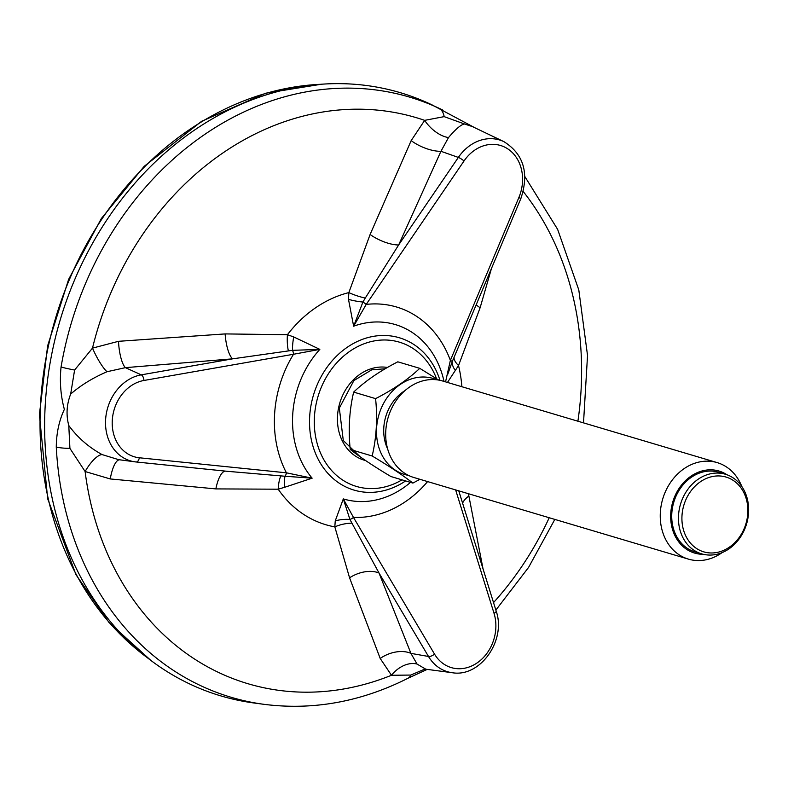 <?xml version="1.0" encoding="UTF-8"?>
<svg xmlns="http://www.w3.org/2000/svg" width="788" height="788" viewBox="0 0 788 788"><rect width="100%" height="100%" fill="white"/><g stroke="black" fill="none" stroke-linecap="round" stroke-linejoin="round"><path stroke-width="1.18" d="M387.647 448.943A41.537 34.475 -73.4 0 1 404.993 390.592M408.42 475.371A50.077 41.567 -73.4 0 1 378.969 414.606A50.077 41.567 -73.4 0 1 436.828 379.796M438.67 380.072L419.758 368.341C408.154 379.392 393.439 389.489 375.59 398.63C377.61 418.645 376.467 437.764 372.163 455.996C388.868 465.944 402.441 474.967 412.892 483.083L419.935 479.311M419.758 368.341L397.812 361.82C379.905 371 365.189 381.096 353.654 392.099C349.35 410.331 348.207 429.45 350.217 449.465C360.668 457.582 374.251 466.604 390.946 476.553L412.892 483.083M353.654 392.099L375.59 398.63M350.217 449.465L372.163 455.996M688.436 559.125L413.887 477.508A50.343 41.794 -73.4 0 1 388.179 417.344A50.343 41.794 -73.4 0 1 442.58 380.988L717.129 462.595A50.343 41.794 106.6 0 0 684.132 468.633A50.343 41.794 106.6 0 0 660.305 518.632A50.343 41.794 106.6 0 0 688.436 559.125A50.343 41.794 106.6 0 0 721.434 553.087A50.343 41.794 106.6 0 0 722.143 552.595M741.794 486.472A50.343 41.794 106.6 0 0 717.129 462.595M726.999 474.78A42.798 35.519 106.6 0 0 690.968 476.169A42.798 35.519 106.6 0 0 671.238 523.774A42.798 35.519 106.6 0 0 703.359 554.309M701.714 553.875L694.986 551.876A41.537 34.475 -73.4 0 1 673.779 502.242A41.537 34.475 -73.4 0 1 718.656 472.248L725.384 474.248A41.537 34.475 106.6 0 0 698.168 479.222A41.537 34.475 106.6 0 0 678.498 520.474A41.537 34.475 106.6 0 0 701.714 553.875A41.537 34.475 106.6 0 0 728.939 548.901A41.537 34.475 106.6 0 0 748.6 507.649A41.537 34.475 106.6 0 0 725.384 474.248M700.443 481.734A39.016 32.387 106.6 0 0 696.454 548.428A39.016 32.387 106.6 0 0 747.792 513.224A39.016 32.387 106.6 0 0 700.443 481.734M351.812 523.173A25.177 13.957 -12.1 0 0 334.831 526.876L335.245 520.888L343.312 498.912L353.467 517.411A5.033 2.226 149.3 0 1 349.921 519.45L379.028 573.024L428.505 656.473A44.453 36.898 106.6 0 0 452.145 672.696C480.335 677.749 506.536 640.073 496.144 611.015L458.764 490.855M288.349 350.808A25.177 8.422 94.9 0 1 287.423 334.713L293.697 336.929L319.839 349.38L293.51 354.265A5.033 2.591 80.1 0 0 292.466 350.345L232.578 358.845L141.269 374.852A44.453 36.898 106.6 0 0 105.641 419.098A44.453 36.898 106.6 0 0 135.132 461.866A44.453 36.898 106.6 0 0 136.058 461.975A5.033 2.778 -84.2 0 0 136.107 461.975L227.535 471.332L284.941 476.238A25.177 5.063 -99.4 0 0 284.704 487.27L278.194 489.2L215.863 488.905L110.261 478.946L85.114 471.519L69.915 448.372L68.783 425.51C77.51 437.478 88.601 447.17 102.056 454.568L118.752 459.69M284.704 487.27L312.137 478.178L284.941 476.238A5.033 2.778 -84.2 0 0 286.418 472.82L312.137 478.178A90.965 75.5 106.6 0 1 319.839 349.38L292.466 350.345A25.177 6.462 102.2 0 1 293.697 336.929M348.493 299.351L348.838 292.604A25.177 7.299 -163.1 0 0 365.268 298.071L362.913 302.04L353.635 326.202L348.493 299.351A25.177 7.496 -171.8 0 0 362.913 302.04A5.033 1.015 -145.7 0 1 366.203 304.414L353.635 326.202A90.965 75.5 106.6 0 1 444.028 381.422M445.555 381.875L450.372 360.392L452.292 361.475L454.144 357.171A25.177 9.338 -155.6 0 0 458.517 365.553L447.466 382.446M227.486 471.322L136.107 461.975A5.033 2.778 -84.2 0 0 139.309 457.769L286.418 472.82A108.153 89.763 106.6 0 1 293.51 354.265L143.928 380.476A5.033 2.591 80.1 0 0 141.269 374.852L125.41 367.651L232.578 358.845A25.177 7.516 85 0 1 225.122 333.915L287.423 334.713A120.692 100.184 -73.4 0 1 348.838 292.604L370.104 234.499A25.177 9.771 -155.1 0 0 398.639 244.979L365.268 298.071M454.144 357.171L457.601 348.995M455.237 370.34A25.177 12.5 -153 0 1 452.292 361.475L447.594 374.714M335.245 520.888A25.177 14.302 -2.1 0 1 349.921 519.45L343.312 498.912A90.965 75.5 106.6 0 0 410.518 482.374M280.863 475.991A25.177 7.85 -94 0 0 278.194 489.2A120.692 100.184 -73.4 0 0 334.831 526.876L349.576 577.831A25.177 15.77 157.7 0 1 379.028 573.024L410.922 653.37L417.039 664.057L425.766 669.189L424.259 669.308M468.397 493.712L468.88 496.026A25.177 13.948 -10.7 0 0 462.595 503.158M491.466 268.472L480.138 307.684L458.517 365.553A120.692 100.184 -73.4 0 1 461.876 386.731M480.138 307.684A25.177 7.25 15.7 0 1 476.198 304.779M468.88 496.026L483.044 568.897M370.104 234.499L411.169 140.619A25.177 10.244 -156.1 0 0 440.945 151.286L398.639 244.979L458.35 157.423L440.945 151.286L448.52 137.555A25.177 13.79 -134.3 0 1 424.663 120.357L444.156 116.634L464.546 124.002C461.177 124.415 455.838 128.936 448.52 137.555M411.169 140.619L424.663 120.357A295.273 245.078 106.6 0 0 92.492 348.129A25.177 5.28 -116 0 0 107.001 371.739C92.738 377.915 80.632 385.371 70.664 394.089L74.604 370.045L92.492 348.129L118.495 341.312L225.122 333.915M107.001 371.739L125.41 367.651A25.177 6.915 85.5 0 1 118.495 341.312M225.585 471.135A25.177 8.225 -83.9 0 0 215.863 488.905M119.579 459.798A25.177 7.594 -83.9 0 0 110.261 478.946M102.056 454.568A25.177 8.648 -61.6 0 0 85.114 471.519A295.273 245.078 106.6 0 0 391.478 675.267L380.21 658.472L349.576 577.831M380.21 658.472A25.177 16.203 158.8 0 1 410.922 653.37L428.505 656.473A5.033 2.226 149.3 0 0 434.533 654.109A39.439 32.732 106.6 0 0 477.164 662.885A39.439 32.732 106.6 0 0 494.027 613.31L455.641 489.919M424.269 669.317L410.775 675.06L391.478 675.267A25.177 17.809 130.6 0 1 417.039 664.057M518.888 197.483A39.439 32.732 106.6 0 0 507.896 148.952A39.439 32.732 106.6 0 0 464.014 160.988L366.203 304.414A108.153 89.763 106.6 0 1 450.372 360.392L518.888 197.483L520.838 198.635C529.339 173.163 523.715 154.172 503.956 141.673L472.317 126.553L464.546 124.002M70.664 394.089C66.606 404.53 65.975 415 68.783 425.51M427.244 669.386L408.056 678.222A25.177 11.022 -117 0 0 410.775 675.06M444.156 116.634A25.177 13.938 114.8 0 0 438.67 108.084L442.383 109.837M74.604 370.045A25.177 2.019 -170.3 0 1 61.06 367.021C59.563 381.55 60.666 395.665 64.36 409.366C59.1 420.625 56.401 433.193 56.273 447.052A25.177 5.516 -3 0 0 69.915 448.372M56.273 447.052A313.072 259.853 106.6 0 0 264.354 704.374L254.307 703.034A314.668 261.183 -73.4 0 1 90.147 247.678A314.668 261.183 -73.4 0 1 432.09 104.912L475.075 127.873M387.45 367.454A47.881 39.745 106.6 0 0 338.939 406.204A47.881 39.745 106.6 0 0 365.573 460.547M436.552 378.713A75.274 62.479 106.6 0 0 353.457 348.946A75.274 62.479 106.6 0 0 319.101 449.495A75.274 62.479 106.6 0 0 401.998 479.843M439.99 380.328A79.47 65.965 106.6 0 0 352.049 344.248A79.47 65.965 106.6 0 0 315.101 452.411A79.47 65.965 106.6 0 0 405.633 480.916M464.014 160.988A5.033 1.015 -145.7 0 0 458.35 157.423A44.453 36.898 106.6 0 1 503.956 141.673M494.027 613.31A5.033 1.763 -17.3 0 0 496.144 611.015M434.533 654.109L353.467 517.411A108.153 89.763 106.6 0 0 427.589 481.586M143.928 380.476A39.439 32.732 106.6 0 0 112.29 420.231A39.439 32.732 106.6 0 0 139.309 457.769M493.524 602.593A295.273 245.078 106.6 0 0 549.216 517.736M577.899 421.216A295.273 245.078 106.6 0 0 523.242 191.533M438.67 108.084A313.072 259.853 106.6 0 0 101.031 251.323A313.072 259.853 106.6 0 0 61.06 367.021M148.774 658.778A312.186 259.114 -73.4 0 1 40.671 402.185A312.186 259.114 -73.4 0 1 85.143 246.831A312.186 259.114 -73.4 0 1 319.524 84.346M385.184 368.764L371.729 369.828L353.891 380.555L339.323 408.115L343.292 440.531L360.431 457.001M457.316 349.665L520.838 198.635M136.107 461.975L118.633 459.67M452.145 672.696L425.727 669.189M495.859 610.089L528.6 567.37L554.821 519.4M583.514 422.88L587.533 355.457L578.796 289.925L557.628 229.347L524.887 176.611M408.056 678.222C361.268 701.803 313.368 710.52 264.354 704.374M321.74 84.178L265.723 93.211L201.679 121.263L144.145 166.376L101.327 218.562L68.615 279.395L47.625 345.853L39.4 414.616L47.684 498.804L75.993 574.718L108.971 622.451L150.538 660.127"/></g></svg>
